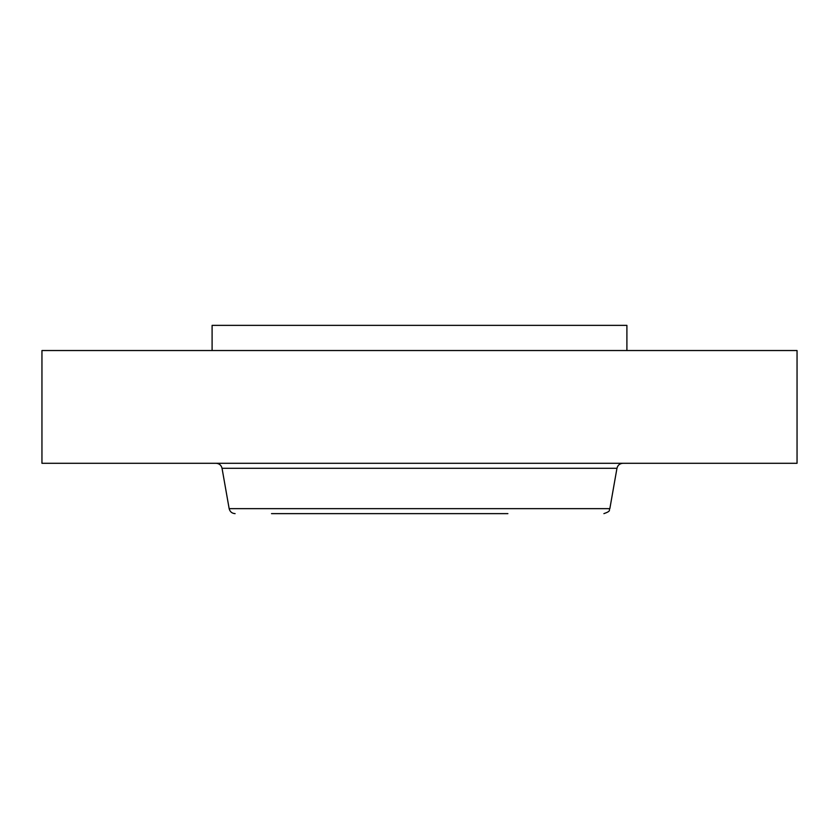 <?xml version="1.0" encoding="UTF-8"?>
<svg xmlns="http://www.w3.org/2000/svg" width="839" height="839" viewBox="0 0 839 839"><rect width="100%" height="100%" fill="white"/><g stroke="black" fill="none" stroke-linecap="round" stroke-linejoin="round"><path stroke-width="1.26" d="M41.95 350.534L797.05 350.534L797.05 463.296L41.95 463.296L41.95 350.534M212.099 350.534L212.099 325.364L626.901 325.364L626.901 350.534M271.5 513.636L507.899 513.636M609.848 508.644L616.959 468.288L222.041 468.288L229.152 508.644L609.848 508.644C608.359 510.122 612.019 510.804 603.891 513.636M616.959 468.288C617.735 465.194 619.717 463.527 622.905 463.296M222.041 468.288C221.265 465.194 219.283 463.527 216.095 463.296M229.152 508.644C229.938 511.738 231.921 513.405 235.109 513.636"/></g></svg>
